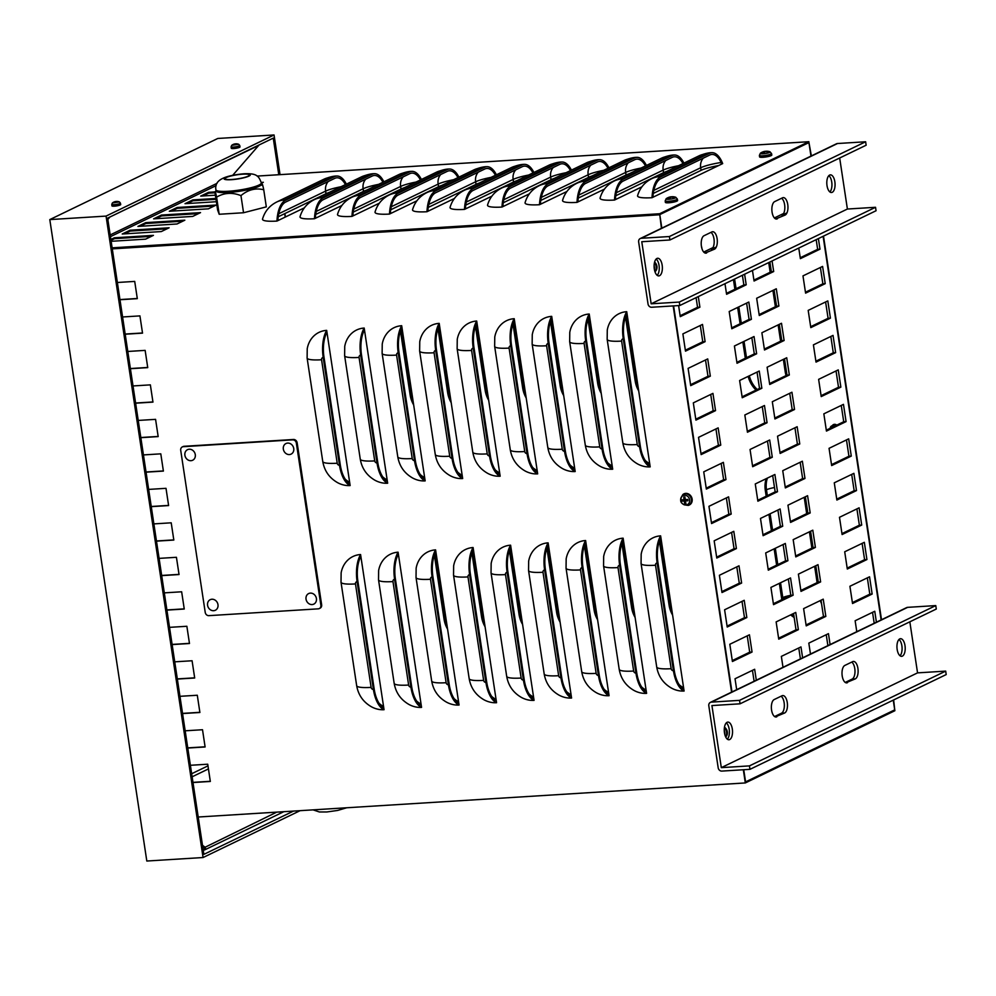 <?xml version="1.0" encoding="UTF-8"?>
<svg xmlns="http://www.w3.org/2000/svg" width="996" height="996" viewBox="0 0 996 996"><rect width="100%" height="100%" fill="white"/><g stroke="black" fill="none" stroke-linecap="round" stroke-linejoin="round"><path stroke-width="1.49" d="M893.636 699.951L894.856 710.733L745.319 782.943L198.204 817.019M659.788 214.613L661.83 228.121L659.788 214.613M673.595 305.897L732.01 692.17L673.595 305.897M743.738 769.721L745.581 781.897L743.738 769.721M119.943 299.572L137.299 298.489M130.376 368.545L147.719 367.462M140.81 437.518L158.152 436.435M151.243 506.491L168.585 505.408M161.676 575.451L179.019 574.381M172.096 644.424L189.452 643.354M182.529 713.397L199.872 712.314M192.963 782.37L210.305 781.287M187.746 747.884L205.089 746.801M177.313 678.911L194.668 677.84M166.892 609.938L184.235 608.867M156.459 540.977L173.802 539.894M146.026 472.004L163.369 470.921M135.593 403.031L152.936 401.948M125.16 334.058L142.503 332.975M661.058 538.749A24.751 21.539 -115.8 0 0 659.95 539.732M679.185 684.7A24.751 21.539 -115.8 0 0 683.605 687.8M623.558 541.089A24.751 21.539 -115.8 0 0 622.438 542.073M641.685 687.028A24.751 21.539 -115.8 0 0 646.093 690.128M586.046 543.43A24.751 21.539 -115.8 0 0 584.938 544.414M604.174 689.369A24.751 21.539 -115.8 0 0 608.593 692.469M548.547 545.758A24.751 21.539 -115.8 0 0 547.427 546.742M566.674 691.71A24.751 21.539 -115.8 0 0 571.082 694.81M511.035 548.099A24.751 21.539 -115.8 0 0 509.927 549.082M529.162 694.038A24.751 21.539 -115.8 0 0 533.582 697.138M473.536 550.439A24.751 21.539 -115.8 0 0 472.415 551.423M491.663 696.378A24.751 21.539 -115.8 0 0 496.07 699.478M436.024 552.768A24.751 21.539 -115.8 0 0 434.916 553.751M454.151 698.706A24.751 21.539 -115.8 0 0 458.571 701.807M398.525 555.108A24.751 21.539 -115.8 0 0 397.404 556.092M416.652 701.047A24.751 21.539 -115.8 0 0 421.059 704.147M361.013 557.436A24.751 21.539 -115.8 0 0 359.905 558.42M379.14 703.388A24.751 21.539 -115.8 0 0 383.56 706.488M627.169 314.599A24.751 21.539 -115.8 0 0 626.048 315.583M645.284 460.538A24.751 21.539 -115.8 0 0 649.703 463.638M589.657 316.94A24.751 21.539 -115.8 0 0 588.536 317.923M607.784 462.879A24.751 21.539 -115.8 0 0 612.191 465.979M552.158 319.268A24.751 21.539 -115.8 0 0 551.037 320.251M570.272 465.207A24.751 21.539 -115.8 0 0 574.692 468.307M514.646 321.608A24.751 21.539 -115.8 0 0 513.525 322.592M532.773 467.547A24.751 21.539 -115.8 0 0 537.18 470.647M477.134 323.937A24.751 21.539 -115.8 0 0 476.026 324.92M495.261 469.888A24.751 21.539 -115.8 0 0 499.681 472.988M439.634 326.277A24.751 21.539 -115.8 0 0 438.514 327.261M457.762 472.216A24.751 21.539 -115.8 0 0 462.169 475.316M402.123 328.618A24.751 21.539 -115.8 0 0 401.015 329.601M420.25 474.557A24.751 21.539 -115.8 0 0 424.67 477.657M364.623 330.946A24.751 21.539 -115.8 0 0 363.503 331.929M382.75 476.897A24.751 21.539 -115.8 0 0 387.158 479.985M327.111 333.286A24.751 21.539 -115.8 0 0 326.003 334.27M345.239 479.225A24.751 21.539 -115.8 0 0 349.658 482.325M894.719 709.874L893.25 700.138L894.719 709.874L745.581 781.897L894.719 709.874M881.149 620.147L823.107 236.313L881.149 620.147M810.968 156.098L808.926 142.59L659.788 214.601L808.926 142.59L810.968 156.098M284.906 213.555L285.416 216.979M833.515 425.068A3.536 3.075 64.2 0 1 834.1 424.371A3.536 3.075 -115.8 0 0 833.515 425.068M821.551 603.725A24.751 21.539 64.2 0 1 820.268 600.588M817.106 582.623L814.641 566.301M811.889 548.136L809.424 531.814M806.685 513.65L804.208 497.328M766.185 496.207L765.302 490.356A24.751 21.539 64.2 0 1 766.21 478.678M794.148 617.47A24.751 21.539 64.2 0 1 790.675 614.881M781.872 599.642A24.751 21.539 64.2 0 1 781.599 598.135L779.358 583.332M776.619 565.18L774.141 548.846M771.402 530.694L768.924 514.359M672.611 615.105A24.751 21.539 64.2 0 1 669.075 605.132L659.402 541.152M635.099 617.445A24.751 21.539 64.2 0 1 631.576 607.473L621.902 543.492M597.6 619.773A24.751 21.539 64.2 0 1 594.064 609.813L584.391 545.82M560.088 622.114A24.751 21.539 64.2 0 1 556.565 612.142L546.891 548.161M522.589 624.455A24.751 21.539 64.2 0 1 519.053 614.482L509.379 550.489M485.077 626.783A24.751 21.539 64.2 0 1 481.554 616.823L471.88 552.83M447.578 629.123A24.751 21.539 64.2 0 1 444.042 619.151L434.368 555.17M770.169 272.257L768.9 263.865A24.751 21.539 64.2 0 1 768.738 262.558M786.093 375.579A24.751 21.539 64.2 0 1 785.197 371.633L783.354 359.382M780.603 341.217L778.137 324.895M775.386 306.743L772.921 290.409M756.064 390.071A24.751 21.539 64.2 0 1 748.17 376.376M745.319 358.261L742.854 341.939M740.103 323.775L737.638 307.453M734.886 289.288L733.43 279.615M701.558 247.033A24.751 21.539 64.2 0 1 701.67 246.946L701.894 248.415M638.71 390.955A24.751 21.539 64.2 0 1 635.174 380.982L625.5 316.989M601.211 393.283A24.751 21.539 64.2 0 1 597.675 383.323L588.001 319.33M563.699 395.624A24.751 21.539 64.2 0 1 560.163 385.651L550.489 321.671M526.187 397.952A24.751 21.539 64.2 0 1 522.663 387.992L512.99 323.999M488.687 400.292A24.751 21.539 64.2 0 1 485.152 390.32L475.478 326.339M451.176 402.633A24.751 21.539 64.2 0 1 447.652 392.661L437.979 328.68M413.676 404.961A24.751 21.539 64.2 0 1 410.14 395.001L400.467 331.008M107.829 219.444L109.498 217.514A1.768 1.544 -115.8 0 0 109.759 217.078M258.898 145.055A1.768 1.544 64.2 0 1 258.636 145.491L232.728 175.271M203.209 850.111L204.143 850.049A1.768 1.544 -115.8 0 0 204.69 846.936L202.474 845.268M202.649 846.388L204.292 847.633A0.884 0.772 64.2 0 1 204.018 849.19L203.072 849.239M811.367 155.911L808.802 141.718L659.651 213.742L661.431 228.308M215.373 195.191L200.706 196.1L208.562 192.315L215.024 191.904M177.164 207.479L216.232 205.039L208.388 208.836L169.308 211.264L177.164 207.479L177.288 208.338L171.511 211.127M145.765 222.631L184.833 220.203L176.989 223.988L137.921 226.428L145.765 222.631L145.889 223.502L140.112 226.291M110.855 239.488L114.366 237.795L153.434 235.367L145.59 239.152L111.129 241.306M130.065 230.213L169.133 227.785L161.29 231.57L122.222 234.01L130.065 230.213L130.202 231.084L124.413 233.873M161.464 215.049L200.532 212.621L192.689 216.418L153.621 218.846L161.464 215.049L161.589 215.92L155.812 218.709M216.369 201.727L185.007 203.682L192.863 199.897L215.871 198.453M261.276 182.43L263.33 182.293L261.4 183.227M722.673 163.593L652.019 197.706A26.519 4.382 171.4 0 1 637.589 195.664C639.893 187.908 644.661 182.218 651.87 178.608L698.968 155.862A26.519 23.07 64.2 0 1 706.587 153.882L709.526 153.284A26.519 12.326 -93.6 0 1 711.791 152.687A26.519 12.326 -93.6 0 1 722.673 163.593M641.897 186.825L614.52 200.047A26.519 4.382 171.4 0 1 600.09 198.005C602.393 190.236 607.149 184.559 614.358 180.948L661.456 158.202A26.519 23.07 64.2 0 1 669.088 156.223L672.026 155.625A26.519 12.326 -93.6 0 1 674.28 155.015A26.519 12.326 -93.6 0 1 683.928 163.132M604.398 189.153L577.008 202.387A26.519 4.382 171.4 0 1 562.578 200.333C564.881 192.577 569.65 186.887 576.858 183.276L623.957 160.543A26.519 23.07 64.2 0 1 631.576 158.551L634.514 157.953A26.519 12.326 -93.6 0 1 636.78 157.356A26.519 12.326 -93.6 0 1 646.429 165.461M566.886 191.493L539.508 204.715A26.519 4.382 171.4 0 1 525.079 202.674C527.382 194.905 532.138 189.228 539.346 185.617L586.445 162.871A26.519 23.07 64.2 0 1 594.077 160.891L597.015 160.294A26.519 12.326 -93.6 0 1 599.268 159.684A26.519 12.326 -93.6 0 1 608.917 167.801M529.386 193.834L501.996 207.056A26.519 4.382 171.4 0 1 487.567 205.002C489.87 197.245 494.639 191.556 501.847 187.958L548.945 165.212A26.519 23.07 64.2 0 1 556.565 163.232L559.503 162.634A26.519 12.326 -93.6 0 1 561.769 162.024A26.519 12.326 -93.6 0 1 571.418 170.129M491.875 196.162L464.497 209.384A26.519 4.382 171.4 0 1 450.068 207.342C452.371 199.586 457.127 193.896 464.335 190.286L511.434 167.54A26.519 23.07 64.2 0 1 519.065 165.56L522.004 164.963A26.519 12.326 -93.6 0 1 524.257 164.365A26.519 12.326 -93.6 0 1 533.906 172.47M454.375 198.503L426.985 211.725A26.519 4.382 171.4 0 1 412.556 209.683C414.859 201.914 419.627 196.237 426.836 192.626L473.934 169.88A26.519 23.07 64.2 0 1 481.554 167.901L484.492 167.303A26.519 12.326 -93.6 0 1 486.758 166.693A26.519 12.326 -93.6 0 1 496.406 174.81M416.863 200.831L389.486 214.065A26.519 4.382 171.4 0 1 375.056 212.011C377.36 204.255 382.115 198.565 389.324 194.955L436.422 172.221A26.519 23.07 64.2 0 1 444.054 170.229L446.992 169.644A26.519 12.326 -93.6 0 1 449.246 169.034A26.519 12.326 -93.6 0 1 458.895 177.139M379.364 203.172L351.974 216.393A26.519 4.382 171.4 0 1 337.544 214.352C339.848 206.595 344.616 200.906 351.825 197.295L398.923 174.549A26.519 23.07 64.2 0 1 406.542 172.569L409.481 171.972A26.519 12.326 -93.6 0 1 411.746 171.362A26.519 12.326 -93.6 0 1 421.395 179.479M341.852 205.512L314.475 218.734A26.519 4.382 171.4 0 1 300.045 216.692C302.348 208.923 307.104 203.246 314.313 199.636L361.411 176.89A26.519 23.07 64.2 0 1 369.043 174.91L371.981 174.312A26.519 12.326 -93.6 0 1 374.235 173.702A26.519 12.326 -93.6 0 1 383.883 181.807M304.353 207.84L276.963 221.075A26.519 4.382 171.4 0 1 262.533 219.02C264.836 211.264 269.605 205.574 276.813 201.964L323.912 179.218A26.519 23.07 64.2 0 1 331.531 177.238L334.469 176.641A26.519 12.326 -93.6 0 1 336.735 176.043A26.519 12.326 -93.6 0 1 346.384 184.148M329.352 192.377A24.751 4.084 -8.6 0 0 326.003 193.71L278.208 216.792M278.233 220.452L277.971 218.734A24.751 11.504 -93.6 0 1 285.665 202.064L334.731 178.371A24.751 11.504 -93.6 0 1 336.847 177.798A24.751 11.504 -93.6 0 1 345.45 184.596M366.852 190.037A24.751 4.084 -8.6 0 0 363.515 191.369L315.72 214.451M315.744 218.124L315.483 216.393A24.751 11.504 -93.6 0 1 323.177 199.723L372.243 176.031A24.751 11.504 -93.6 0 1 374.347 175.47A24.751 11.504 -93.6 0 1 382.95 182.268M404.364 187.696A24.751 4.084 -8.6 0 0 401.015 189.041L353.219 212.123M353.244 215.783L352.982 214.053A24.751 11.504 -93.6 0 1 360.677 197.395L409.742 173.702A24.751 11.504 -93.6 0 1 411.858 173.13A24.751 11.504 -93.6 0 1 420.461 179.927M441.863 185.368A24.751 4.084 -8.6 0 0 438.526 186.7L390.731 209.783M390.756 213.443L390.494 211.725A24.751 11.504 -93.6 0 1 398.188 195.054L447.254 171.362A24.751 11.504 -93.6 0 1 449.358 170.802A24.751 11.504 -93.6 0 1 457.961 177.587M479.375 183.027A24.751 4.084 -8.6 0 0 476.038 184.36L428.23 207.442M428.255 211.115L427.994 209.384A24.751 11.504 -93.6 0 1 435.688 192.726L484.753 169.021A24.751 11.504 -93.6 0 1 486.87 168.461A24.751 11.504 -93.6 0 1 495.473 175.259M516.874 180.687A24.751 4.084 -8.6 0 0 513.538 182.031L465.742 205.114M465.767 208.774L465.505 207.056A24.751 11.504 -93.6 0 1 473.2 190.385L522.265 166.693A24.751 11.504 -93.6 0 1 524.369 166.12A24.751 11.504 -93.6 0 1 532.972 172.918M554.386 178.359A24.751 4.084 -8.6 0 0 551.049 179.691L503.241 202.773M503.266 206.433L503.017 204.715A24.751 11.504 -93.6 0 1 510.699 188.045L559.764 164.352A24.751 11.504 -93.6 0 1 561.881 163.792A24.751 11.504 -93.6 0 1 570.484 170.59M591.885 176.018A24.751 4.084 -8.6 0 0 588.549 177.363L540.753 200.445M540.778 204.105L540.517 202.375A24.751 11.504 -93.6 0 1 548.211 185.717L597.276 162.024A24.751 11.504 -93.6 0 1 599.38 161.452A24.751 11.504 -93.6 0 1 607.983 168.249M629.397 173.69A24.751 4.084 -8.6 0 0 626.061 175.022L578.253 198.104M578.278 201.765L578.029 200.047A24.751 11.504 -93.6 0 1 585.71 183.376L634.776 159.684A24.751 11.504 -93.6 0 1 636.892 159.123A24.751 11.504 -93.6 0 1 645.495 165.909M666.909 171.349A24.751 4.084 -8.6 0 0 663.56 172.681L615.765 195.764M615.789 199.437L615.528 197.706A24.751 11.504 -93.6 0 1 623.222 181.035L672.288 157.343A24.751 11.504 -93.6 0 1 674.392 156.783A24.751 11.504 -93.6 0 1 682.995 163.581M276.963 221.075A26.519 12.326 -93.6 0 1 285.404 200.333L334.469 176.641M314.475 218.734A26.519 12.326 -93.6 0 1 322.916 198.005L371.981 174.312M351.974 216.393A26.519 12.326 -93.6 0 1 360.415 195.664L409.481 171.972M389.486 214.065A26.519 12.326 -93.6 0 1 397.927 193.336L446.992 169.644M426.985 211.725A26.519 12.326 -93.6 0 1 435.426 190.995L484.492 167.303M464.497 209.384A26.519 12.326 -93.6 0 1 472.938 188.655L522.004 164.963M501.996 207.056A26.519 12.326 -93.6 0 1 510.438 186.327L559.503 162.634M539.508 204.715A26.519 12.326 -93.6 0 1 547.949 183.986L597.015 160.294M577.008 202.387A26.519 12.326 -93.6 0 1 585.449 181.658L634.514 157.953M614.52 200.047A26.519 12.326 -93.6 0 1 622.961 179.317L672.026 155.625M653.289 197.096L653.04 195.365A24.751 11.504 -93.6 0 1 660.722 178.707L709.787 155.015A24.751 11.504 -93.6 0 1 711.903 154.442A24.751 11.504 -93.6 0 1 721.129 162.485L721.39 164.216M718.589 165.56A24.751 4.084 -8.6 0 0 701.072 170.353L653.264 193.436M652.019 197.706A26.519 12.326 -93.6 0 1 660.46 176.977L709.526 153.284M349.721 482.761L348.936 483.147A24.751 11.504 -93.6 0 1 340.283 464.883L323.986 357.116A24.751 11.504 -93.6 0 1 326.315 333.548L327.099 333.174L350.144 485.562A26.519 23.07 64.2 0 1 337.582 482.662C329.34 477.918 324.397 470.871 322.766 461.509A26.519 4.382 -8.6 0 0 337.208 463.227A2.216 1.93 -115.8 0 0 339.499 465.269A26.519 12.326 86.4 0 0 350.144 485.562M387.232 480.421L386.448 480.807A24.751 11.504 -93.6 0 1 377.783 462.555L361.486 354.775A24.751 11.504 -93.6 0 1 363.826 331.22L364.611 330.834L387.656 483.222A26.519 23.07 64.2 0 1 375.094 480.321C366.852 475.59 361.909 468.543 360.266 459.168A26.519 4.382 -8.6 0 0 374.72 460.899A2.216 1.93 -115.8 0 0 376.998 462.928A26.519 12.326 86.4 0 0 387.656 483.222M424.732 478.092L423.947 478.466A24.751 11.504 -93.6 0 1 415.295 460.214L398.998 352.447A24.751 11.504 -93.6 0 1 401.326 328.879L402.11 328.506L425.155 480.894A26.519 23.07 64.2 0 1 412.593 477.98C404.351 473.249 399.408 466.203 397.778 456.84A26.519 4.382 -8.6 0 0 412.22 458.558A2.216 1.93 -115.8 0 0 414.51 460.6A26.519 12.326 86.4 0 0 425.155 480.894M462.244 475.752L461.459 476.138A24.751 11.504 -93.6 0 1 452.794 457.886L436.497 350.106A24.751 11.504 -93.6 0 1 438.838 326.551L439.622 326.165L462.667 478.553A26.519 23.07 64.2 0 1 450.105 475.652C441.863 470.921 436.92 463.862 435.277 454.5A26.519 4.382 -8.6 0 0 449.731 456.218A2.216 1.93 -115.8 0 0 452.01 458.26A26.519 12.326 86.4 0 0 462.667 478.553M499.743 473.424L498.959 473.797A24.751 11.504 -93.6 0 1 490.306 455.546L474.009 347.766A24.751 11.504 -93.6 0 1 476.337 324.21L477.121 323.837L500.166 476.213A26.519 23.07 64.2 0 1 487.604 473.312C479.362 468.581 474.42 461.534 472.789 452.172A26.519 4.382 -8.6 0 0 487.231 453.89A2.216 1.93 -115.8 0 0 489.522 455.919A26.519 12.326 86.4 0 0 500.166 476.213M537.255 471.083L536.471 471.457A24.751 11.504 -93.6 0 1 527.805 453.205L511.508 345.438A24.751 11.504 -93.6 0 1 513.849 321.87L514.633 321.496L537.678 473.884A26.519 23.07 64.2 0 1 525.116 470.984C516.874 466.24 511.932 459.193 510.288 449.831A26.519 4.382 -8.6 0 0 524.743 451.549A2.216 1.93 -115.8 0 0 527.021 453.591A26.519 12.326 86.4 0 0 537.678 473.884M574.754 468.743L573.97 469.128A24.751 11.504 -93.6 0 1 565.317 450.877L549.02 343.097A24.751 11.504 -93.6 0 1 551.348 319.542L552.133 319.156L575.178 471.544A26.519 23.07 64.2 0 1 562.615 468.643C554.374 463.912 549.431 456.865 547.8 447.49A26.519 4.382 -8.6 0 0 562.242 449.221A2.216 1.93 -115.8 0 0 564.533 451.25A26.519 12.326 86.4 0 0 575.178 471.544M612.266 466.414L611.482 466.788A24.751 11.504 -93.6 0 1 602.817 448.536L586.52 340.757A24.751 11.504 -93.6 0 1 588.86 317.201L589.644 316.828L612.689 469.216A26.519 23.07 64.2 0 1 600.127 466.302C591.885 461.571 586.943 454.525 585.299 445.162A26.519 4.382 -8.6 0 0 599.754 446.88A2.216 1.93 -115.8 0 0 602.032 448.922A26.519 12.326 86.4 0 0 612.689 469.216M649.765 464.074L648.981 464.46A24.751 11.504 -93.6 0 1 640.328 446.208L624.031 338.428A24.751 11.504 -93.6 0 1 626.36 314.873L627.144 314.487L650.189 466.875A26.519 23.07 64.2 0 1 637.639 463.974C629.385 459.243 624.442 452.184 622.811 442.822A26.519 4.382 -8.6 0 0 637.253 444.54A2.216 1.93 -115.8 0 0 639.544 446.582A26.519 12.326 86.4 0 0 650.189 466.875M383.622 706.923L382.838 707.297A24.751 11.504 -93.6 0 1 374.185 689.045L357.888 581.266A24.751 11.504 -93.6 0 1 360.216 557.71L361 557.337L384.045 709.712A26.519 23.07 64.2 0 1 371.483 706.811C363.241 702.08 358.299 695.034 356.668 685.671A26.519 4.382 -8.6 0 0 371.11 687.389A2.216 1.93 -115.8 0 0 373.4 689.419A26.519 12.326 86.4 0 0 384.045 709.712M421.134 704.583L420.349 704.956A24.751 11.504 -93.6 0 1 411.684 686.705L395.387 578.937A24.751 11.504 -93.6 0 1 397.728 555.37L398.512 554.996L421.557 707.384A26.519 23.07 64.2 0 1 408.995 704.483C400.753 699.74 395.81 692.693 394.167 683.331A26.519 4.382 -8.6 0 0 408.621 685.049A2.216 1.93 -115.8 0 0 410.9 687.091A26.519 12.326 86.4 0 0 421.557 707.384M458.633 702.242L457.849 702.628A24.751 11.504 -93.6 0 1 449.196 684.377L432.899 576.597A24.751 11.504 -93.6 0 1 435.227 553.041L436.011 552.656L459.056 705.043A26.519 23.07 64.2 0 1 446.494 702.143C438.252 697.412 433.31 690.365 431.679 680.99A26.519 4.382 -8.6 0 0 446.121 682.721A2.216 1.93 -115.8 0 0 448.412 684.75A26.519 12.326 86.4 0 0 459.056 705.043M496.145 699.914L495.361 700.288A24.751 11.504 -93.6 0 1 486.695 682.036L470.398 574.269A24.751 11.504 -93.6 0 1 472.739 550.701L473.523 550.327L496.568 702.715A26.519 23.07 64.2 0 1 484.006 699.802C475.764 695.071 470.822 688.024 469.178 678.662A26.519 4.382 -8.6 0 0 483.633 680.38A2.216 1.93 -115.8 0 0 485.911 682.422A26.519 12.326 86.4 0 0 496.568 702.715M533.644 697.573L532.86 697.959A24.751 11.504 -93.6 0 1 524.207 679.708L507.91 571.928A24.751 11.504 -93.6 0 1 510.238 548.373L511.023 547.987L534.068 700.375A26.519 23.07 64.2 0 1 521.506 697.474C513.264 692.743 508.321 685.684 506.69 676.321A26.519 4.382 -8.6 0 0 521.132 678.039A2.216 1.93 -115.8 0 0 523.423 680.081A26.519 12.326 86.4 0 0 534.068 700.375M571.156 695.245L570.372 695.619A24.751 11.504 -93.6 0 1 561.707 677.367L545.41 569.588A24.751 11.504 -93.6 0 1 547.75 546.032L548.535 545.659L571.58 698.034A26.519 23.07 64.2 0 1 559.017 695.133C550.776 690.402 545.833 683.356 544.19 673.993A26.519 4.382 -8.6 0 0 558.644 675.711A2.216 1.93 -115.8 0 0 560.922 677.741A26.519 12.326 86.4 0 0 571.58 698.034M608.656 692.905L607.871 693.278A24.751 11.504 -93.6 0 1 599.219 675.027L582.921 567.259A24.751 11.504 -93.6 0 1 585.25 543.692L586.034 543.318L609.079 695.706A26.519 23.07 64.2 0 1 596.517 692.805C588.275 688.062 583.332 681.015 581.701 671.653A26.519 4.382 -8.6 0 0 596.143 673.371A2.216 1.93 -115.8 0 0 598.434 675.413A26.519 12.326 86.4 0 0 609.079 695.706M646.167 690.564L645.383 690.95A24.751 11.504 -93.6 0 1 636.718 672.698L620.421 564.919A24.751 11.504 -93.6 0 1 622.761 541.363L623.546 540.977L646.591 693.365A26.519 23.07 64.2 0 1 634.029 690.465C625.787 685.734 620.844 678.674 619.201 669.312A26.519 4.382 -8.6 0 0 633.655 671.043A2.216 1.93 -115.8 0 0 635.934 673.072A26.519 12.326 86.4 0 0 646.591 693.365M337.208 463.227L321.571 359.768A26.519 4.382 171.4 0 1 307.117 358.05L307.229 348.737A26.519 23.07 64.2 0 1 326.676 330.373A26.519 12.326 86.4 0 0 323.202 357.489L339.499 465.269M326.676 330.373L327.099 333.174M374.72 460.899L359.07 357.44A26.519 4.382 171.4 0 1 344.628 355.721L344.74 346.396A26.519 23.07 64.2 0 1 364.187 328.045A26.519 12.326 86.4 0 0 360.701 355.161L376.998 462.928M364.187 328.045L364.611 330.834M412.22 458.558L396.582 355.099A26.519 4.382 171.4 0 1 382.128 353.381L382.24 344.068A26.519 23.07 64.2 0 1 401.687 325.704A26.519 12.326 86.4 0 0 398.213 352.821L414.51 460.6M401.687 325.704L402.11 328.506M449.731 456.218L434.082 352.771A26.519 4.382 171.4 0 1 419.64 351.04L419.752 341.728A26.519 23.07 64.2 0 1 439.199 323.364A26.519 12.326 86.4 0 0 435.713 350.48L452.01 458.26M439.199 323.364L439.622 326.165M487.231 453.89L471.594 350.43A26.519 4.382 171.4 0 1 457.139 348.712L457.251 339.387A26.519 23.07 64.2 0 1 476.698 321.036A26.519 12.326 86.4 0 0 473.225 348.152L489.522 455.919M476.698 321.036L477.121 323.837M524.743 451.549L509.093 348.09A26.519 4.382 171.4 0 1 494.651 346.371L494.763 337.059A26.519 23.07 64.2 0 1 514.21 318.695A26.519 12.326 86.4 0 0 510.724 345.811L527.021 453.591M514.21 318.695L514.633 321.496M562.242 449.221L546.605 345.761A26.519 4.382 171.4 0 1 532.15 344.043L532.262 334.718A26.519 23.07 64.2 0 1 551.709 316.367A26.519 12.326 86.4 0 0 548.236 343.483L564.533 451.25M551.709 316.367L552.133 319.156M599.754 446.88L584.104 343.421A26.519 4.382 171.4 0 1 569.662 341.703L569.774 332.39A26.519 23.07 64.2 0 1 589.221 314.026A26.519 12.326 86.4 0 0 585.735 341.142L602.032 448.922M589.221 314.026L589.644 316.828M637.253 444.54L621.616 341.093A26.519 4.382 171.4 0 1 607.162 339.362L607.274 330.05A26.519 23.07 64.2 0 1 626.721 311.686A26.519 12.326 86.4 0 0 623.247 338.802L639.544 446.582M626.721 311.686L627.144 314.487M371.11 687.389L355.472 583.93A26.519 4.382 171.4 0 1 341.018 582.212L341.13 572.887A26.519 23.07 64.2 0 1 360.577 554.535A26.519 12.326 86.4 0 0 357.103 581.652L373.4 689.419M360.577 554.535L361 557.337M408.621 685.049L392.972 581.589A26.519 4.382 171.4 0 1 378.53 579.871L378.629 570.559A26.519 23.07 64.2 0 1 398.089 552.195A26.519 12.326 86.4 0 0 394.603 579.311L410.9 687.091M398.089 552.195L398.512 554.996M446.121 682.721L430.484 579.261A26.519 4.382 171.4 0 1 416.029 577.543L416.141 568.218A26.519 23.07 64.2 0 1 435.588 549.867A26.519 12.326 86.4 0 0 432.115 576.983L448.412 684.75M435.588 549.867L436.011 552.656M483.633 680.38L467.983 576.921A26.519 4.382 171.4 0 1 453.541 575.202L453.641 565.89A26.519 23.07 64.2 0 1 473.1 547.526A26.519 12.326 86.4 0 0 469.614 574.642L485.911 682.422M473.1 547.526L473.523 550.327M521.132 678.039L505.495 574.592A26.519 4.382 171.4 0 1 491.04 572.862L491.153 563.549A26.519 23.07 64.2 0 1 510.599 545.186A26.519 12.326 86.4 0 0 507.126 572.302L523.423 680.081M510.599 545.186L511.023 547.987M558.644 675.711L542.994 572.252A26.519 4.382 171.4 0 1 528.552 570.534L528.652 561.209A26.519 23.07 64.2 0 1 548.111 542.857A26.519 12.326 86.4 0 0 544.625 569.973L560.922 677.741M548.111 542.857L548.535 545.659M596.143 673.371L580.506 569.911A26.519 4.382 171.4 0 1 566.052 568.193L566.164 558.88A26.519 23.07 64.2 0 1 585.611 540.517A26.519 12.326 86.4 0 0 582.137 567.633L598.434 675.413M585.611 540.517L586.034 543.318M633.655 671.043L618.006 567.583A26.519 4.382 171.4 0 1 603.564 565.865L603.663 556.54A26.519 23.07 64.2 0 1 623.123 538.176A26.519 12.326 86.4 0 0 619.637 565.292L635.934 673.072M623.123 538.176L623.546 540.977M683.667 688.236L682.883 688.61A24.751 11.504 -93.6 0 1 674.23 670.358L657.933 562.578A24.751 11.504 -93.6 0 1 660.261 539.023L661.045 538.649L684.09 691.037A26.519 23.07 64.2 0 1 671.528 688.124C663.286 683.393 658.344 676.346 656.713 666.984A26.519 4.382 -8.6 0 0 671.155 668.702A2.216 1.93 -115.8 0 0 673.445 670.744A26.519 12.326 86.4 0 0 684.09 691.037M671.155 668.702L655.517 565.242A26.519 4.382 171.4 0 1 641.063 563.524L641.175 554.212A26.519 23.07 64.2 0 1 660.622 535.848L661.045 538.649M660.622 535.848A26.519 12.326 86.4 0 0 657.148 562.964L673.445 670.744M216.008 199.325L192.987 200.756L187.211 203.545M192.987 200.756L192.863 199.897M198.465 213.617L161.589 215.92M167.067 228.781L130.202 231.084M151.367 236.363L114.503 238.667L110.992 240.36M114.503 238.667L114.366 237.795M182.766 221.199L145.889 223.502M214.165 206.035L177.288 208.338M243.547 212.746L240.957 195.627C247.954 189.726 255.549 187.758 263.741 189.75L266.318 206.869L243.547 212.746L219.182 214.264L217.601 209.907L215.012 192.788L208.687 193.174L202.91 195.963M208.687 193.174L208.562 192.315M122.583 316.977L139.926 315.894L142.528 333.137L125.185 334.22M133.016 385.95L150.359 384.867L152.961 402.11L135.618 403.193M143.436 454.923L160.792 453.84L163.394 471.083L146.051 472.166M153.87 523.896L171.212 522.813L173.827 540.056L156.484 541.139M164.303 592.869L181.646 591.786L184.26 609.029L166.917 610.112M174.736 661.83L192.079 660.759L194.693 678.002L177.338 679.073M185.169 730.803L202.512 729.732L205.114 746.975L187.771 748.046M190.385 765.289L207.728 764.206L210.33 781.449L192.987 782.532M179.952 696.316L197.295 695.245L199.897 712.489L182.554 713.559M169.519 627.356L186.862 626.272L189.477 643.516L172.121 644.586M159.086 558.383L176.429 557.299L179.043 574.543L161.701 575.626M148.653 489.41L166.008 488.326L168.61 505.57L151.268 506.653M138.22 420.437L155.575 419.353L158.177 436.597L140.834 437.68M127.799 351.464L145.142 350.38L147.744 367.624L130.401 368.707M117.366 282.491L134.709 281.407L137.311 298.651L119.968 299.734M881.547 619.948L823.493 236.114M673.172 305.921L731.612 692.357M743.327 769.746L745.319 782.943M716.323 246.971L711.368 249.361A8.84 4.109 86.4 0 0 714.194 241.219A8.84 4.109 86.4 0 0 710.957 232.379M703.724 252.063L712.987 247.593M786.977 212.858L782.009 215.248A8.84 4.109 86.4 0 0 784.836 207.106A8.84 4.109 86.4 0 0 781.611 198.254M774.378 217.95L783.64 213.48M761.853 388.266L742.232 397.74L739.617 380.497L759.251 371.022L761.853 388.266L759.512 388.415L757.047 372.093M742.095 396.819L759.512 388.415M715.539 410.626L695.918 420.113L693.316 402.87L712.937 393.383L715.539 410.626L713.198 410.775L710.733 394.453M695.781 419.192L713.198 410.775M725.972 479.599L706.351 489.073L703.736 471.843L723.37 462.356L725.972 479.599L723.631 479.748L721.166 463.426M706.214 488.165L723.631 479.748M736.405 548.572L716.784 558.046L714.169 540.803L733.791 531.329L736.405 548.572L734.064 548.721L731.587 532.399M716.647 557.138L734.064 548.721M746.838 617.545L727.217 627.019L724.602 609.776L744.224 600.302L746.838 617.545L744.485 617.694L742.02 601.372M727.068 626.098L744.485 617.694M698.296 296.584L699.902 307.179L697.549 307.316L696.092 297.642M699.902 307.179L680.268 316.653L678.6 305.585M680.131 315.732L697.549 307.316M744.61 274.211L746.203 284.806L743.863 284.956L742.406 275.282M746.203 284.806L726.582 294.281L724.976 283.686M726.445 293.372L743.863 284.956M756.636 353.779L737.015 363.254L734.413 346.01L754.034 336.536L756.636 353.779L754.296 353.929L751.831 337.607M736.878 362.345L754.296 353.929M772.286 457.239L752.665 466.713L750.05 449.47L769.684 439.995L772.286 457.239L769.945 457.388L767.468 441.054M752.528 465.792L769.945 457.388M782.719 526.212L763.098 535.686L760.483 518.443L780.105 508.968L782.719 526.212L780.378 526.361L777.901 510.027M762.948 534.765L780.378 526.361M793.152 595.185L773.519 604.659L770.916 587.416L790.538 577.941L793.152 595.185L790.799 595.322L788.334 579M773.382 603.738L790.799 595.322A12.375 2.042 -8.6 0 0 782.769 597.563L781.599 598.135M783.03 667.532L781.35 656.389L800.971 646.914L802.652 658.045M800.423 658.904L798.767 647.973M778.897 306.033L759.276 315.508L756.661 298.265L776.295 288.79L778.897 306.033L776.556 306.17L774.079 289.848M759.139 314.587L776.556 306.17M789.33 374.994L769.709 384.481L767.094 367.238L786.716 357.751L789.33 374.994L786.989 375.143L784.512 358.821M769.559 383.56L786.989 375.143M799.763 443.967L780.129 453.441L777.527 436.198L797.149 426.724L799.763 443.967L797.41 444.116L794.945 427.794M779.993 452.533L797.41 444.116M810.184 512.94L790.563 522.414L787.961 505.171L807.582 495.697L810.184 512.94L807.843 513.089L805.378 496.767M790.426 521.506L807.843 513.089M820.617 581.913L800.996 591.387L798.394 574.144L818.015 564.67L820.617 581.913L818.276 582.062L815.811 565.74M800.859 590.466L818.276 582.062M810.507 654.26L808.814 643.117L828.448 633.643L830.129 644.786M827.888 645.632L826.244 634.701M825.211 283.661L805.59 293.135L802.975 275.892L822.596 266.418L825.211 283.661L822.87 283.81L820.393 267.488M805.453 292.226L822.87 283.81M835.644 352.634L816.023 362.108L813.408 344.865L833.03 335.391L835.644 352.634L833.291 352.783L830.826 336.461M815.873 361.187L833.291 352.783M846.077 421.607L826.443 431.081L823.841 413.838L843.463 404.364L846.077 421.607L843.724 421.756L841.259 405.422M826.307 430.16L843.724 421.756M856.498 490.58L836.877 500.054L834.275 482.811L853.896 473.337L856.498 490.58L854.157 490.717L851.692 474.395M836.74 499.133L854.157 490.717M866.931 559.553L847.31 569.027L844.708 551.784L864.329 542.31L866.931 559.553L864.59 559.69L862.125 543.368M847.173 568.106L864.59 559.69M856.821 631.887L855.128 620.757L874.762 611.27L876.443 622.413M874.202 623.272L872.546 612.341M872.147 594.039L852.526 603.514L849.912 586.27L869.545 576.796L872.147 594.039L869.807 594.176L867.342 577.854M852.389 602.592L869.807 594.176M861.714 525.066L842.093 534.541L839.491 517.298L859.112 507.823L861.714 525.066L859.374 525.203L856.909 508.881M841.956 533.619L859.374 525.203M851.281 456.093L831.66 465.568L829.058 448.325L848.679 438.85L851.281 456.093L848.941 456.243L846.476 439.908M831.523 464.646L848.941 456.243M840.861 387.12L821.227 396.595L818.625 379.352L838.246 369.877L840.861 387.12L838.508 387.27L836.042 370.948M821.09 395.673L838.508 387.27M830.427 318.147L810.806 327.622L808.192 310.379L827.813 300.904L830.427 318.147L828.087 318.297L825.609 301.975M810.657 326.7L828.087 318.297M818.388 238.579L819.994 249.174L800.373 258.649L798.767 248.054M819.994 249.174L817.654 249.324L816.185 239.65M800.236 257.74L817.654 249.324M825.833 616.4L806.212 625.874L803.61 608.631L823.231 599.156L825.833 616.4L823.493 616.549L821.028 600.215M806.075 624.953L823.493 616.549M815.4 547.427L795.779 556.901L793.177 539.658L812.798 530.183L815.4 547.427L813.06 547.576L810.595 531.254M795.642 555.98L813.06 547.576M804.98 478.454L785.346 487.928L782.744 470.685L802.365 461.21L804.98 478.454L802.627 478.603L800.162 462.281M785.209 487.019L802.627 478.603M794.547 409.481L774.925 418.967L772.311 401.724L791.932 392.237L794.547 409.481L792.193 409.63L789.728 393.308M774.776 418.046L792.193 409.63M784.113 340.508L764.492 349.994L761.878 332.751L781.499 323.277L784.113 340.508L781.773 340.657L779.295 324.335M764.355 349.073L781.773 340.657M772.074 260.952L773.68 271.547L754.059 281.021L752.453 270.426M773.68 271.547L771.34 271.684L769.871 262.01M753.922 280.1L771.34 271.684M778.735 639.146L776.133 621.902L795.754 612.428L798.369 629.671L778.735 639.146M798.369 629.671L796.016 629.808L793.551 613.486M778.598 638.224L796.016 629.808M787.936 560.698L768.302 570.173L765.7 552.929L785.321 543.455L787.936 560.698L785.583 560.835L783.117 544.513M768.165 569.251L785.583 560.835M777.503 491.725L757.881 501.2L755.267 483.956L774.888 474.482L777.503 491.725L775.162 491.875L772.684 475.54M757.744 500.278L775.162 491.875M767.069 422.752L747.448 432.227L744.834 414.983L764.467 405.509L767.069 422.752L764.729 422.902L762.251 406.58M747.311 431.305L764.729 422.902M751.42 319.293L731.799 328.767L729.197 311.524L748.818 302.049L751.42 319.293L749.079 319.442L746.614 303.12M731.662 327.858L749.079 319.442M705.106 341.665L685.485 351.14L682.883 333.897L702.504 324.422L705.106 341.665L702.765 341.802L700.3 325.48M685.348 350.219L702.765 341.802M752.055 652.031L732.421 661.506L729.819 644.263L749.44 634.788L752.055 652.031L749.702 652.181L747.237 635.859M732.284 660.585L749.702 652.181M741.622 583.058L722 592.533L719.386 575.29L739.007 565.815L741.622 583.058L739.281 583.208L736.803 566.886M721.851 591.612L739.281 583.208M731.188 514.085L711.567 523.56L708.953 506.317L728.586 496.842L731.188 514.085L728.848 514.235L726.37 497.913M711.43 522.651L728.848 514.235M720.755 445.112L701.134 454.599L698.532 437.356L718.153 427.869L720.755 445.112L718.415 445.262L715.95 428.94M700.997 453.678L718.415 445.262M710.322 376.152L690.701 385.626L688.099 368.383L707.72 358.909L710.322 376.152L707.982 376.289L705.517 359.967M690.564 384.705L707.982 376.289M736.716 689.892L735.036 678.749L754.657 669.275L756.338 680.417M754.109 681.264L752.453 670.333M832.332 425.628A3.536 3.075 64.2 0 1 836.765 425.118M205.226 612.403A3.536 3.075 -115.8 0 0 208.861 615.653L318.259 608.842A3.536 3.075 -115.8 0 0 320.861 605.195L296.347 443.12A3.536 3.075 -115.8 0 0 292.7 439.859L183.314 446.681A3.536 3.075 -115.8 0 0 180.712 450.317L205.226 612.403M319.654 608.357A3.536 3.075 -115.8 0 0 321.646 604.821L297.132 442.734A3.536 3.075 -115.8 0 0 293.484 439.485L184.098 446.295A3.536 3.075 -115.8 0 0 182.704 446.781M641.25 238.281A3.536 3.075 64.2 0 0 638.648 241.928L648.035 304.004A3.536 3.075 -115.8 0 0 651.683 307.254L679.807 305.511L679.297 302.062L651.16 303.805L641.773 241.729L669.91 239.986L866.147 145.217L865.624 141.768L837.499 143.524L641.25 238.281L669.387 236.538L865.624 141.768M640.241 238.554L836.478 143.785A3.536 3.075 64.2 0 1 837.499 143.524M669.387 236.538L669.91 239.986M839.678 157.991L847.397 209.036L875.534 207.293L679.297 302.062M875.534 207.293L876.057 210.741L679.807 305.511M777.291 218.846A8.84 4.109 -93.6 0 1 776.531 219.045A8.84 4.109 -93.6 0 1 771.962 211.301A8.84 4.109 -93.6 0 1 774.676 201.603L782.532 197.818A8.84 4.109 -93.6 0 1 783.292 197.606A8.84 4.109 -93.6 0 1 787.861 205.35A8.84 4.109 -93.6 0 1 785.134 215.061L775.76 218.946M706.65 252.959A8.84 4.109 -93.6 0 1 705.89 253.158A8.84 4.109 -93.6 0 1 701.308 245.427A8.84 4.109 -93.6 0 1 704.035 235.716L711.891 231.931A8.84 4.109 -93.6 0 1 712.638 231.732A8.84 4.109 -93.6 0 1 717.22 239.476A8.84 4.109 -93.6 0 1 714.493 249.174L705.118 253.059M829.631 175.072A8.84 4.109 -93.6 0 1 830.378 174.86A8.84 4.109 -93.6 0 1 835.034 183.438A8.84 4.109 -93.6 0 1 831.486 192.514A8.84 4.109 -93.6 0 1 826.904 184.77A8.84 4.109 -93.6 0 1 829.631 175.072M656.937 258.462A8.84 4.109 -93.6 0 1 657.696 258.263A8.84 4.109 -93.6 0 1 662.34 266.828A8.84 4.109 -93.6 0 1 658.792 275.904A8.84 4.109 -93.6 0 1 654.21 268.161A8.84 4.109 -93.6 0 1 656.937 258.462M829.88 191.942A8.84 4.109 86.4 0 0 831.909 183.625A8.84 4.109 86.4 0 0 828.859 175.632M657.186 275.344A8.84 4.109 86.4 0 0 659.215 267.028A8.84 4.109 86.4 0 0 656.177 259.022M711.405 702.118A3.536 3.075 64.2 0 0 708.803 705.766L718.191 767.829A3.536 3.075 -115.8 0 0 721.839 771.091L749.963 769.335L749.44 765.887L721.316 767.642L711.928 705.566L740.053 703.811L936.29 609.042L935.767 605.593L907.642 607.348L711.405 702.118L739.53 700.362L935.767 605.593M710.385 702.379L906.621 607.61A3.536 3.075 64.2 0 1 907.642 607.348M739.53 700.362L740.053 703.811M909.834 621.828L917.553 672.873L945.677 671.117L749.44 765.887M945.677 671.117L946.2 674.566L749.963 769.335M847.434 682.683A8.84 4.109 -93.6 0 1 846.687 682.883A8.84 4.109 -93.6 0 1 842.106 675.139A8.84 4.109 -93.6 0 1 844.832 665.44L852.676 661.643A8.84 4.109 -93.6 0 1 853.435 661.444A8.84 4.109 -93.6 0 1 858.017 669.188A8.84 4.109 -93.6 0 1 855.29 678.886L845.915 682.77M776.793 716.796A8.84 4.109 -93.6 0 1 776.033 716.995A8.84 4.109 -93.6 0 1 771.464 709.252A8.84 4.109 -93.6 0 1 774.178 699.553L782.034 695.756A8.84 4.109 -93.6 0 1 782.794 695.557A8.84 4.109 -93.6 0 1 787.363 703.301A8.84 4.109 -93.6 0 1 784.636 712.999L775.262 716.883M899.774 638.897A8.84 4.109 -93.6 0 1 900.533 638.697A8.84 4.109 -93.6 0 1 905.177 647.263A8.84 4.109 -93.6 0 1 901.629 656.339A8.84 4.109 -93.6 0 1 897.047 648.595A8.84 4.109 -93.6 0 1 899.774 638.897M727.092 722.299A8.84 4.109 -93.6 0 1 727.839 722.088A8.84 4.109 -93.6 0 1 732.496 730.666A8.84 4.109 -93.6 0 1 728.935 739.742A8.84 4.109 -93.6 0 1 724.366 731.998A8.84 4.109 -93.6 0 1 727.092 722.299M845.231 682.422L852.165 679.085A8.84 4.109 86.4 0 0 854.991 670.931A8.84 4.109 86.4 0 0 851.754 662.091M774.589 716.547L781.511 713.198A8.84 4.109 86.4 0 0 784.338 705.043A8.84 4.109 86.4 0 0 781.113 696.204M900.023 655.779A8.84 4.109 86.4 0 0 902.052 647.462A8.84 4.109 86.4 0 0 899.015 639.457M727.341 739.169A8.84 4.109 86.4 0 0 729.358 730.852A8.84 4.109 86.4 0 0 726.321 722.859M191.655 773.743L207.977 765.862M208.438 768.924L192.128 776.805M293.484 811.093L203.856 854.369L107.63 218.112L273.253 138.12L278.78 174.711M284.682 213.667L285.192 217.091M280.038 174.636L274.037 134.97L217.775 138.469L49.8 219.593L106.062 216.095L203.072 857.531L300.082 810.682M274.037 134.97L106.062 216.095M49.8 219.593L146.81 861.03L203.072 857.531M263.741 189.75C262.608 184.347 262.085 182.903 262.147 185.393M219.182 214.264L216.593 197.146C224.125 192.689 232.242 192.191 240.957 195.627M216.593 197.146C215.472 191.742 214.949 190.286 215.012 192.788L216.02 190.585M231.695 179.492A12.375 2.042 -8.6 0 0 249.436 174.997A12.375 2.042 -8.6 0 0 242.688 174.188A12.375 2.042 -8.6 0 0 224.959 178.695A12.375 2.042 -8.6 0 0 231.695 179.492M261.537 184.086A22.983 3.797 171.4 0 1 259.122 186.264A22.983 3.797 171.4 0 1 228.607 192.452A22.983 3.797 171.4 0 1 216.082 190.958L215.895 189.763A22.983 3.797 -8.6 0 0 228.42 191.257A22.983 3.797 -8.6 0 0 261.35 182.891L261.537 184.086M724.279 730.927A5.017 4.37 64.2 0 1 724.789 734.426M724.478 727.205A6.188 5.378 64.2 0 1 727.341 731.848A6.188 5.378 64.2 0 1 725.698 736.99M683.38 499.843A2.415 2.104 64.2 0 0 683.53 500.577L681.999 501.125A10.607 2.291 -13.7 0 0 683.829 501.038L684.264 501.436A10.607 5.615 91 0 0 684.775 503.603L685.447 502.283A2.415 2.104 64.2 0 0 685.584 502.295M684.775 503.603A3.449 3 -115.8 0 0 685.983 503.528A10.607 4.183 -97.7 0 1 685.348 501.362L685.659 500.926A10.607 2.801 -8.3 0 0 687.962 500.751L687.701 500.39M684.974 497.627A2.415 2.104 64.2 0 0 684.75 497.676L683.779 497.016A10.607 5.789 84.1 0 0 683.966 499.407L683.642 499.855A10.607 1.195 176.4 0 1 681.787 499.793A3.449 3 -115.8 0 0 681.999 501.125M687.962 500.751A3.449 3 -115.8 0 0 687.763 499.419A10.607 0.685 171.1 0 1 685.485 499.731L685.036 499.332A10.607 4.009 -91.4 0 1 684.987 496.942A3.449 3 -115.8 0 0 683.779 497.016M684.439 495.236A5.017 4.37 64.2 0 1 689.394 502.333A5.017 4.37 64.2 0 1 681.712 502.818A5.017 4.37 64.2 0 1 684.439 495.236M685.011 498.959L683.642 499.855M685.348 501.362L687.701 500.316M683.356 494.203A6.188 5.378 64.2 0 1 683.679 493.991A6.188 5.378 64.2 0 1 692.133 499.071A6.188 5.378 64.2 0 1 689.045 505.121A6.188 5.378 64.2 0 1 688.697 505.246M683.53 500.577L684.974 500.229L685.447 502.283M686.331 500.814L686.829 500.117L686.331 500.814M684.75 497.676L684.862 499.506L685.373 498.797M654.111 265.92A5.017 4.37 64.2 0 1 654.335 269.082M654.609 262.073A6.188 5.378 64.2 0 1 656.924 266.293A6.188 5.378 64.2 0 1 654.97 271.709M671.69 197.121L671.802 196.847A10.607 4.582 80.4 0 0 671.018 196.797A10.607 4.582 80.4 0 0 670.756 196.847L670.183 196.959A10.607 9.076 -104.7 0 0 669.013 197.258A10.607 9.076 -104.7 0 0 668.241 197.569L667.619 197.855A10.607 9.275 52.4 0 1 669.648 197.22L669.835 197.295A10.607 5.528 81.3 0 0 668.802 198.291L670.009 198.216A10.607 4.27 -88.8 0 1 670.906 197.22L671.478 197.108A10.607 8.765 57.6 0 1 673.595 197.494L674.192 197.196A10.607 9.587 -107.1 0 0 672.026 196.847L671.827 196.772A10.607 5.229 -87.3 0 1 672.462 196.71A10.607 10.607 0 0 1 675.686 197.233L675.686 197.233A5.017 0.834 171.4 0 1 671.13 199.013A5.017 0.834 171.4 0 1 666.262 198.652L666.262 198.652A5.017 0.834 171.4 0 1 666.573 198.478M668.229 197.569L667.893 197.706A10.607 10.607 0 0 0 666.249 198.652L665.203 200.856A6.138 1.008 -8.6 0 0 671.428 200.955A6.138 1.008 -8.6 0 0 677.342 199.026L675.686 197.233M669.648 197.22L670.034 198.179M677.342 199.026L677.616 200.52A6.188 1.021 171.4 0 1 671.653 202.462A6.188 1.021 171.4 0 1 665.378 202.375L665.203 200.856M765.887 151.629L765.999 151.355A10.607 4.582 80.4 0 0 765.214 151.305A10.607 4.582 80.4 0 0 764.953 151.355L764.38 151.479A10.607 9.076 -104.7 0 0 763.21 151.766A10.607 9.076 -104.7 0 0 762.426 152.077L761.816 152.376A10.607 9.275 52.4 0 1 763.845 151.728L764.032 151.803A10.607 5.528 81.3 0 0 762.998 152.799L764.206 152.724A10.607 4.27 -88.8 0 1 765.102 151.741L765.675 151.616A10.607 8.765 57.6 0 1 767.779 152.002L768.389 151.703A10.607 9.587 -107.1 0 0 766.21 151.355L766.024 151.292A10.607 5.229 -87.3 0 1 766.659 151.218A10.607 10.607 0 0 1 769.883 151.741L769.883 151.741A5.017 0.834 171.4 0 1 765.326 153.533A5.017 0.834 171.4 0 1 760.446 153.172L760.446 153.172A5.017 0.834 171.4 0 1 760.77 152.986M762.426 152.077L762.089 152.214A10.607 10.607 0 0 0 760.446 153.172L759.4 155.376A6.138 1.008 -8.6 0 0 765.625 155.463A6.138 1.008 -8.6 0 0 771.539 153.533L769.883 151.741M763.845 151.728L764.231 152.687L763.073 152.762M771.539 153.533L771.813 155.027A6.188 1.021 171.4 0 1 765.849 156.97A6.188 1.021 171.4 0 1 759.575 156.882L759.4 155.376M830.527 428.118A2.44 2.129 64.2 0 1 833.378 426.749M834.299 426.3A3.1 2.689 -115.8 0 0 830.178 428.292M835.569 424.458A3.1 2.689 -115.8 0 0 834.299 424.682L831.61 425.977M235.766 144.084L235.753 143.872A7.072 3.498 81 0 0 235.255 143.86A7.072 3.498 81 0 0 235.056 143.897L234.645 143.972A7.072 6.287 -106.2 0 0 233.761 144.208A7.072 6.287 -106.2 0 0 233.263 144.42L232.952 144.569A7.072 5.964 56.2 0 1 234.272 144.159L234.421 144.208A7.072 3.249 80.7 0 0 233.823 144.881L234.434 144.843A7.072 3.287 -87.8 0 1 235.143 144.159L235.566 144.071A7.072 6.088 54.2 0 1 237.036 144.308L237.347 144.159A7.072 6.163 -105.3 0 0 235.928 143.897L235.778 143.847A7.072 3.05 -88.4 0 1 236.127 143.798A7.072 3.05 -88.4 0 1 236.488 143.847M233.263 144.42L233.089 144.495A7.072 7.072 0 0 0 231.707 145.354L231.981 145.192M238.729 144.296L231.707 145.354L231.097 146.773A4.37 0.722 -8.6 0 0 235.529 146.835A4.37 0.722 -8.6 0 0 239.737 145.466L238.729 144.296A7.072 7.072 0 0 0 236.127 143.798M239.737 145.466L240.011 146.935A4.42 0.735 171.4 0 1 235.753 148.317A4.42 0.735 171.4 0 1 231.271 148.255L231.097 146.773M116.445 201.491L116.47 201.503A7.072 3.498 81 0 0 115.934 201.478A7.072 3.498 81 0 0 115.748 201.516L115.324 201.59A7.072 6.287 -106.2 0 0 114.44 201.827A7.072 6.287 -106.2 0 0 113.955 202.039L113.644 202.188A7.072 5.964 56.2 0 1 114.963 201.777L115.1 201.827A7.072 3.249 80.7 0 0 114.503 202.499L115.113 202.462A7.072 3.287 -87.8 0 1 115.822 201.777L116.246 201.69A7.072 6.088 54.2 0 1 117.727 201.927L118.038 201.777A7.072 6.163 -105.3 0 0 116.607 201.516L116.47 201.466A7.072 3.05 -88.4 0 1 116.818 201.416A7.072 3.05 -88.4 0 1 117.167 201.466M113.955 202.039L113.781 202.113A7.072 7.072 0 0 0 112.399 202.972L112.673 202.811M119.42 201.914L112.399 202.972L111.789 204.392A4.37 0.722 -8.6 0 0 116.208 204.454A4.37 0.722 -8.6 0 0 120.416 203.084L119.42 201.914A7.072 7.072 0 0 0 116.806 201.416M120.416 203.084L120.703 204.554A4.42 0.735 171.4 0 1 116.432 205.935A4.42 0.735 171.4 0 1 111.95 205.873L111.789 204.392M207.579 605.294A5.876 5.117 64.2 0 1 214.626 599.841A5.876 5.117 64.2 0 1 216.12 609.776A5.876 5.117 64.2 0 1 207.579 605.294M184.895 455.284A5.876 5.117 64.2 0 1 191.929 449.831A5.876 5.117 64.2 0 1 193.436 459.766A5.876 5.117 64.2 0 1 184.895 455.284M306.033 599.156A5.876 5.117 64.2 0 1 313.068 593.716A5.876 5.117 64.2 0 1 314.574 603.638A5.876 5.117 64.2 0 1 306.033 599.156M283.337 449.146A5.876 5.117 64.2 0 1 290.384 443.693A5.876 5.117 64.2 0 1 291.89 453.628A5.876 5.117 64.2 0 1 283.337 449.146M258.636 145.491L109.299 217.302M204.292 847.633L276.776 812.126M204.143 850.049L204.479 848.966M216.132 185.617L110.432 236.662M110.17 234.944L217.066 183.314M808.802 141.718L257.13 176.08M659.389 214.8L112.274 248.876M659.651 213.742L112.125 247.842M341.055 186.725A24.751 4.084 -8.6 0 0 325.617 191.12L326.003 193.71M328.244 181.509A12.375 10.769 -115.8 0 0 325.617 191.12L278.768 213.742M378.555 184.385A24.751 4.084 -8.6 0 0 363.129 188.779L363.515 191.369M365.744 179.168A12.375 10.769 -115.8 0 0 363.129 188.779L316.267 211.413M416.067 182.044A24.751 4.084 -8.6 0 0 400.629 186.451L401.015 189.041M403.255 176.84A12.375 10.769 -115.8 0 0 400.629 186.451L353.779 209.073M453.566 179.716A24.751 4.084 -8.6 0 0 438.14 184.111L438.526 186.7M440.755 174.499A12.375 10.769 -115.8 0 0 438.14 184.111L391.279 206.745M491.078 177.375A24.751 4.084 -8.6 0 0 475.64 181.782L476.038 184.36M478.267 172.159A12.375 10.769 -115.8 0 0 475.64 181.782L428.79 204.404M528.577 175.047A24.751 4.084 -8.6 0 0 513.152 179.442L513.538 182.031M515.766 169.83A12.375 10.769 -115.8 0 0 513.152 179.442L466.29 202.064M566.089 172.706A24.751 4.084 -8.6 0 0 550.651 177.101L551.049 179.691M553.278 167.49A12.375 10.769 -115.8 0 0 550.651 177.101L503.802 199.735M603.588 170.366A24.751 4.084 -8.6 0 0 588.163 174.773L588.549 177.363M590.777 165.149A12.375 10.769 -115.8 0 0 588.163 174.773L541.301 197.395M641.1 168.038A24.751 4.084 -8.6 0 0 625.662 172.433L626.061 175.022M628.289 162.821A12.375 10.769 -115.8 0 0 625.662 172.433L578.813 195.067M678.6 165.697A24.751 4.084 -8.6 0 0 663.174 170.104L663.56 172.681M665.789 160.481A12.375 10.769 -115.8 0 0 663.174 170.104L616.312 192.726M331.531 177.238L284.433 199.984A26.519 23.07 -115.8 0 0 276.813 201.964M284.433 199.984L285.404 200.333M369.043 174.91L321.945 197.656A26.519 23.07 -115.8 0 0 314.313 199.636M321.945 197.656L322.916 198.005M406.542 172.569L359.444 195.316A26.519 23.07 -115.8 0 0 351.825 197.295M359.444 195.316L360.415 195.664M444.054 170.229L396.956 192.975A26.519 23.07 -115.8 0 0 389.324 194.955M396.956 192.975L397.927 193.336M481.554 167.901L434.455 190.647A26.519 23.07 -115.8 0 0 426.836 192.626M434.455 190.647L435.426 190.995M519.065 165.56L471.967 188.306A26.519 23.07 -115.8 0 0 464.335 190.286M471.967 188.306L472.938 188.655M556.565 163.232L509.466 185.966A26.519 23.07 -115.8 0 0 501.847 187.958M509.466 185.966L510.438 186.327M594.077 160.891L546.978 183.638A26.519 23.07 -115.8 0 0 539.346 185.617M546.978 183.638L547.949 183.986M631.576 158.551L584.478 181.297A26.519 23.07 -115.8 0 0 576.858 183.276M584.478 181.297L585.449 181.658M669.088 156.223L621.99 178.969A26.519 23.07 -115.8 0 0 614.358 180.948M621.99 178.969L622.961 179.317M721.129 162.485A24.751 4.084 -8.6 0 0 700.674 167.764L701.072 170.353M703.301 158.152A12.375 10.769 -115.8 0 0 700.674 167.764L653.824 190.385M706.587 153.882L659.489 176.628A26.519 23.07 -115.8 0 0 651.87 178.608M659.489 176.628L660.46 176.977M413.029 400.653A24.751 21.539 64.2 0 1 411.323 394.428L410.14 395.001M412.033 394.117A12.375 2.042 -8.6 0 0 411.323 394.428L401.45 329.19M450.528 398.325A24.751 21.539 64.2 0 1 448.823 392.088L447.652 392.661M449.545 391.777A12.375 2.042 -8.6 0 0 448.823 392.088L438.962 326.85M488.04 395.985A24.751 21.539 64.2 0 1 486.334 389.76L485.152 390.32M487.044 389.448A12.375 2.042 -8.6 0 0 486.334 389.76L476.462 324.509M525.539 393.657A24.751 21.539 64.2 0 1 523.834 387.419L522.663 387.992M524.556 387.108A12.375 2.042 -8.6 0 0 523.834 387.419L513.973 322.181M563.051 391.316A24.751 21.539 64.2 0 1 561.346 385.079L560.163 385.651M562.055 384.767A12.375 2.042 -8.6 0 0 561.346 385.079L551.473 319.841M600.551 388.975A24.751 21.539 64.2 0 1 598.845 382.75L597.675 383.323M599.567 382.439A12.375 2.042 -8.6 0 0 598.845 382.75L588.985 317.512M638.062 386.647A24.751 21.539 64.2 0 1 636.357 380.41L635.174 380.982M637.067 380.099A12.375 2.042 -8.6 0 0 636.357 380.41L626.484 315.172M757.246 389.511A24.751 21.539 64.2 0 1 749.353 375.803M746.502 357.689L744.024 341.367M741.285 323.202L738.808 306.88M736.069 288.716L734.6 279.042M786.367 371.072L785.197 371.633M770.07 263.305L768.9 263.865M446.93 624.816A24.751 21.539 64.2 0 1 445.224 618.578L444.042 619.151M445.934 618.267A12.375 2.042 -8.6 0 0 445.224 618.578L435.352 553.34M484.43 622.475A24.751 21.539 64.2 0 1 482.724 616.25L481.554 616.823M483.446 615.939A12.375 2.042 -8.6 0 0 482.724 616.25L472.863 551.012M521.941 620.147A24.751 21.539 64.2 0 1 520.236 613.91L519.053 614.482M520.945 613.598A12.375 2.042 -8.6 0 0 520.236 613.91L510.363 548.672M559.441 617.806A24.751 21.539 64.2 0 1 557.735 611.581L556.565 612.142M558.457 611.27A12.375 2.042 -8.6 0 0 557.735 611.581L547.875 546.331M596.953 615.466A24.751 21.539 64.2 0 1 595.247 609.241L594.064 609.813M595.957 608.93A12.375 2.042 -8.6 0 0 595.247 609.241L585.374 544.003M634.452 613.138A24.751 21.539 64.2 0 1 632.746 606.9L631.576 607.473M633.468 606.589A12.375 2.042 -8.6 0 0 632.746 606.9L622.886 541.662M671.964 610.797A24.751 21.539 64.2 0 1 670.258 604.572L669.075 605.132M670.968 604.261A12.375 2.042 -8.6 0 0 670.258 604.572L660.385 539.334M793.924 615.964A24.751 21.539 64.2 0 1 791.845 614.308M783.043 599.069A24.751 21.539 64.2 0 1 782.769 597.563L780.54 582.772M777.789 564.608L775.324 548.286M772.572 530.121L770.107 513.799M767.356 495.635L766.472 489.783L765.302 490.356M774.502 487.53A12.375 2.042 -8.6 0 0 766.472 489.783A24.751 21.539 64.2 0 1 767.381 478.105M321.571 359.768A2.216 1.93 64.2 0 1 323.202 357.489M359.07 357.44A2.216 1.93 64.2 0 1 360.701 355.161M396.582 355.099A2.216 1.93 64.2 0 1 398.213 352.821M434.082 352.771A2.216 1.93 64.2 0 1 435.713 350.48M471.594 350.43A2.216 1.93 64.2 0 1 473.225 348.152M509.093 348.09A2.216 1.93 64.2 0 1 510.724 345.811M546.605 345.761A2.216 1.93 64.2 0 1 548.236 343.483M584.104 343.421A2.216 1.93 64.2 0 1 585.735 341.142M621.616 341.093A2.216 1.93 64.2 0 1 623.247 338.802M355.472 583.93A2.216 1.93 64.2 0 1 357.103 581.652M392.972 581.589A2.216 1.93 64.2 0 1 394.603 579.311M430.484 579.261A2.216 1.93 64.2 0 1 432.115 576.983M467.983 576.921A2.216 1.93 64.2 0 1 469.614 574.642M505.495 574.592A2.216 1.93 64.2 0 1 507.126 572.302M542.994 572.252A2.216 1.93 64.2 0 1 544.625 569.973M580.506 569.911A2.216 1.93 64.2 0 1 582.137 567.633M618.006 567.583A2.216 1.93 64.2 0 1 619.637 565.292M655.517 565.242A2.216 1.93 64.2 0 1 657.148 562.964M320.861 605.195L321.646 604.821M296.347 443.12L297.132 442.734M292.7 439.859L293.484 439.485M183.314 446.681L184.098 446.295M651.16 303.805L847.397 209.036L651.16 303.805M782.009 215.248L785.134 215.061M711.368 249.361L714.493 249.174M721.316 767.642L917.553 672.873L721.316 767.642M852.165 679.085L855.29 678.886M781.511 713.198L784.636 712.999M231.309 179.691A13.259 2.191 -8.6 0 0 248.913 176.118A13.259 2.191 -8.6 0 0 243.074 174.001A13.259 2.191 -8.6 0 0 225.47 177.574A13.259 2.191 -8.6 0 0 231.309 179.691M725.549 736.667A6.138 5.341 -115.8 0 0 726.607 732.185A6.138 5.341 -115.8 0 0 724.366 728.039M682.372 501.05A3.088 2.689 64.2 0 1 682.173 499.818M685.858 503.179A3.088 2.689 64.2 0 1 684.812 503.229M687.713 500.54L687.514 499.444A3.088 2.689 64.2 0 1 687.701 500.714M683.916 497.34A3.088 2.689 64.2 0 1 684.974 497.253M685.074 493.767A6.138 5.341 -115.8 0 0 683.019 494.377C678.65 501.013 680.43 504.686 688.348 505.395A6.138 5.341 -115.8 0 0 691.398 499.407A6.138 5.341 -115.8 0 0 685.074 493.767M684.264 501.436L685.622 500.876M683.829 501.038L684.974 500.229M683.804 499.805L684.862 499.506M654.87 271.422A6.138 5.341 -115.8 0 0 656.202 266.629A6.138 5.341 -115.8 0 0 654.409 262.932M670.183 196.959L670.283 197.855M764.38 151.479L764.467 152.376M204.653 849.912L283.81 811.69M257.105 176.068L808.877 141.706M323.912 179.218C329.278 177.051 333.548 175.981 336.735 176.043M361.411 176.89C366.777 174.711 371.06 173.653 374.235 173.702M398.923 174.549C404.289 172.383 408.559 171.312 411.746 171.362M436.422 172.221C441.788 170.042 446.071 168.984 449.246 169.034M473.934 169.88C479.3 167.702 483.57 166.643 486.758 166.693M511.434 167.54C516.8 165.373 521.082 164.303 524.257 164.365M548.945 165.212C554.311 163.033 558.582 161.975 561.769 162.024M586.445 162.871C591.811 160.692 596.094 159.634 599.268 159.684M623.957 160.543C629.323 158.364 633.593 157.306 636.78 157.356M661.456 158.202C666.822 156.023 671.105 154.965 674.28 155.015M698.968 155.862C704.334 153.695 708.604 152.625 711.791 152.687M322.766 461.509L307.117 358.05M360.266 459.168L344.628 355.721M397.778 456.84L382.128 353.381M435.277 454.5L419.64 351.04M472.789 452.172L457.139 348.712M510.288 449.831L494.651 346.371M547.8 447.49L532.15 344.043M585.299 445.162L569.662 341.703M622.811 442.822L607.162 339.362M356.668 685.671L341.018 582.212M394.167 683.331L378.53 579.871M431.679 680.99L416.029 577.543M469.178 678.662L453.541 575.202M506.69 676.321L491.04 572.862M544.19 673.993L528.552 570.534M581.701 671.653L566.052 568.193M619.201 669.312L603.564 565.865M656.713 666.984L641.063 563.524M319.28 608.581L320.065 608.195M182.293 446.943L183.077 446.557M346.708 807.768L337.694 810.433L326.875 811.964L319.355 811.964L313.08 809.873M261.475 183.712L262.297 184.198M261.35 182.891C258.699 176.055 257.043 173.167 243.908 173.777C220.415 175.931 214.601 181.733 215.895 189.763M688.348 505.395L689.045 505.121M683.019 494.377L683.679 493.991M685.472 500.988L686.605 500.166M683.729 499.843L685.036 499.469M670.071 198.167L668.876 198.241M671.018 196.797A10.607 10.607 0 0 0 669.013 197.258M669.885 197.233L670.096 198.104M765.214 151.305A10.607 10.607 0 0 0 763.21 151.766M764.081 151.741L764.293 152.612M235.255 143.86A7.072 7.072 0 0 0 233.761 144.221M115.947 201.478A7.072 7.072 0 0 0 114.44 201.839"/></g></svg>
